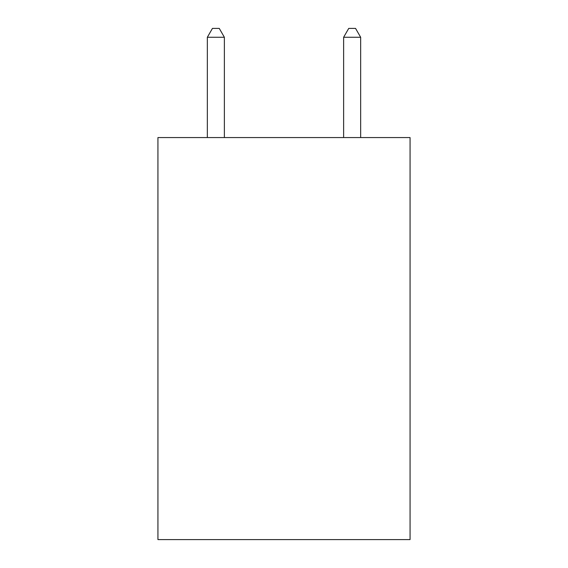 <?xml version="1.0" encoding="UTF-8"?>
<svg xmlns="http://www.w3.org/2000/svg" width="568" height="568" viewBox="0 0 568 568"><rect width="100%" height="100%" fill="white"/><g stroke="black" fill="none" stroke-linecap="round" stroke-linejoin="round"><path stroke-width="0.85" d="M410.06 137.562L410.06 539.6L157.939 539.6L157.939 137.562L410.06 137.562M224.374 137.562L224.374 37.261L207.341 37.261L207.341 137.562M207.341 37.261L212.453 28.4L219.262 28.4L224.374 37.261M360.659 137.562L360.659 37.261L343.626 37.261L343.626 137.562M343.626 37.261L348.738 28.4L355.547 28.4L360.659 37.261"/></g></svg>
